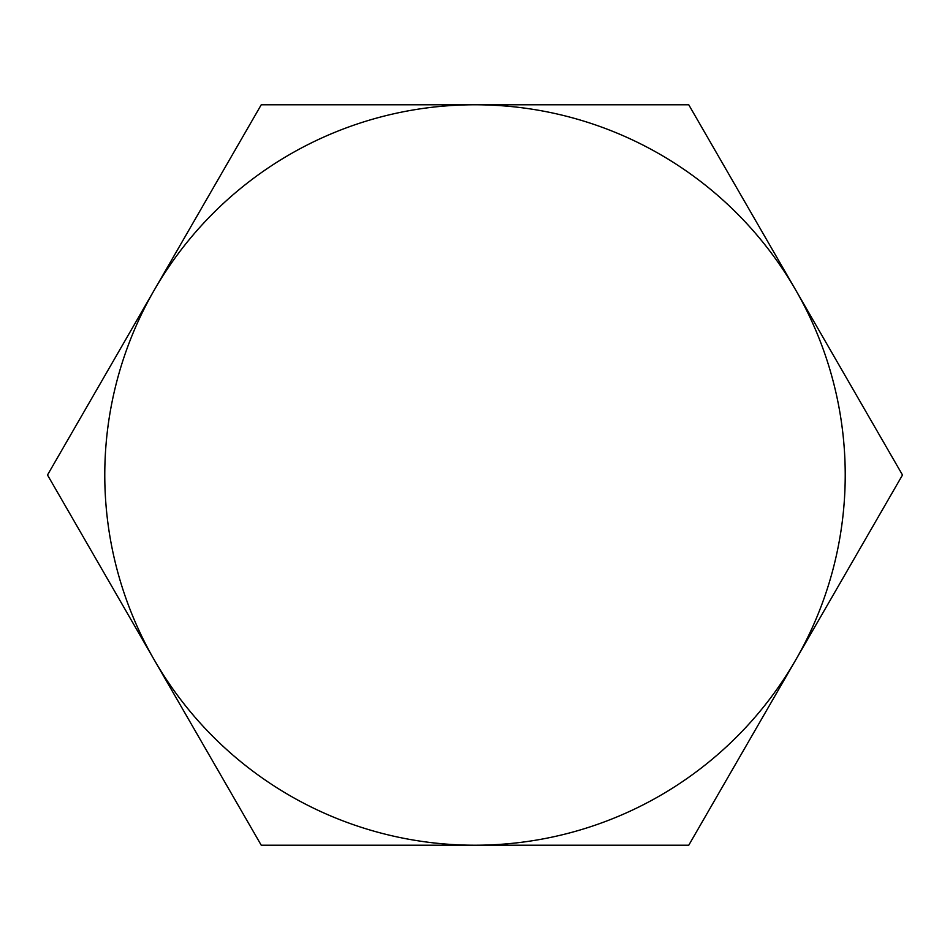 <?xml version="1.0" encoding="UTF-8"?>
<svg xmlns="http://www.w3.org/2000/svg" width="950" height="950" viewBox="0 0 950 950"><rect width="100%" height="100%" fill="white"/><g stroke="black" fill="none" stroke-linecap="round" stroke-linejoin="round"><path stroke-width="1.43" d="M154.375 289.892L47.5 475L261.25 845.227L688.75 845.227L902.5 475L688.75 104.773L475 104.773A370.227 370.227 0 0 1 795.625 660.107A370.227 370.227 0 0 1 154.375 660.107A370.227 370.227 0 0 1 475 104.773L261.25 104.773L154.375 289.892"/></g></svg>

